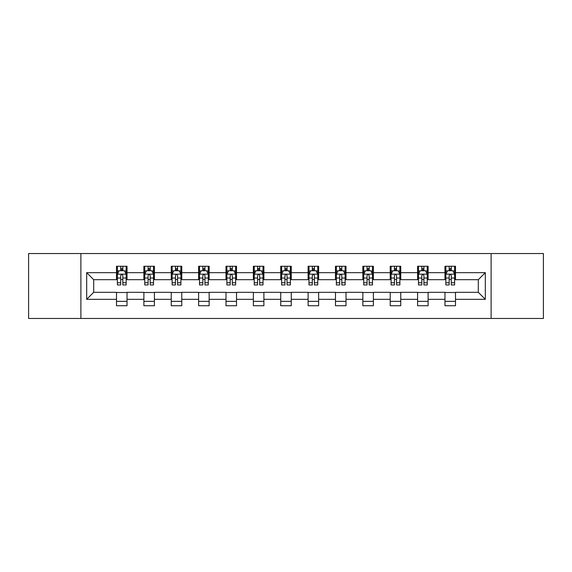 <?xml version="1.0" encoding="UTF-8"?>
<svg xmlns="http://www.w3.org/2000/svg" width="572" height="572" viewBox="0 0 572 572"><rect width="100%" height="100%" fill="white"/><g stroke="black" fill="none" stroke-linecap="round" stroke-linejoin="round"><path stroke-width="0.86" d="M491.112 318.461L543.4 318.461L543.4 253.539L491.112 253.539L491.112 318.461L80.888 318.461L80.888 253.539L28.6 253.539L28.6 318.461L80.888 318.461M491.112 253.539L80.888 253.539M455.498 272.665L455.498 266.259L444.966 266.259L444.966 272.665L428.121 272.665L428.121 266.259L417.596 266.259L417.596 272.665L400.75 272.665L400.75 266.259L390.226 266.259L390.226 272.665L373.38 272.665L373.38 266.259L362.848 266.259L362.848 272.665L346.01 272.665L346.01 266.259L335.478 266.259L335.478 272.665L318.633 272.665L318.633 266.259L308.108 266.259L308.108 272.665L291.262 272.665L291.262 266.259L280.738 266.259L280.738 272.665L263.892 272.665L263.892 266.259L253.367 266.259L253.367 272.665L236.522 272.665L236.522 266.259L225.99 266.259L225.99 272.665L209.152 272.665L209.152 266.259L198.62 266.259L198.62 272.665L181.774 272.665L181.774 266.259L171.25 266.259L171.25 272.665L154.404 272.665L154.404 266.259L143.879 266.259L143.879 272.665L127.034 272.665L127.034 266.259L116.502 266.259L116.502 272.665L86.679 272.665L86.679 299.335L93.694 292.313L116.502 292.313L116.502 305.741L127.034 305.741L127.034 292.313L143.879 292.313L143.879 305.741L154.404 305.741L154.404 292.313L171.25 292.313L171.25 305.741L181.774 305.741L181.774 292.313L198.62 292.313L198.62 305.741L209.152 305.741L209.152 292.313L225.99 292.313L225.99 305.741L236.522 305.741L236.522 292.313L253.367 292.313L253.367 305.741L263.892 305.741L263.892 292.313L280.738 292.313L280.738 305.741L291.262 305.741L291.262 292.313L308.108 292.313L308.108 305.741L318.633 305.741L318.633 292.313L335.478 292.313L335.478 305.741L346.01 305.741L346.01 292.313L362.848 292.313L362.848 305.741L373.38 305.741L373.38 292.313L390.226 292.313L390.226 305.741L400.75 305.741L400.75 292.313L417.596 292.313L417.596 305.741L428.121 305.741L428.121 292.313L444.966 292.313L444.966 305.741L455.498 305.741L455.498 292.313L478.306 292.313L478.306 279.687L455.498 279.687L455.498 272.665L485.321 272.665L485.321 299.335L455.498 299.335M444.966 299.335L428.121 299.335M417.596 299.335L400.75 299.335M390.226 299.335L373.38 299.335M362.848 299.335L346.01 299.335M335.478 299.335L318.633 299.335M308.108 299.335L291.262 299.335M280.738 299.335L263.892 299.335M253.367 299.335L236.522 299.335M225.99 299.335L209.152 299.335M198.62 299.335L181.774 299.335M171.25 299.335L154.404 299.335M143.879 299.335L127.034 299.335M116.502 299.335L86.679 299.335M444.966 272.665L444.966 279.687L428.121 279.687L428.121 272.665M417.596 272.665L417.596 279.687L400.75 279.687L400.75 272.665M390.226 272.665L390.226 279.687L373.38 279.687L373.38 272.665M362.848 272.665L362.848 279.687L346.01 279.687L346.01 272.665M335.478 272.665L335.478 279.687L318.633 279.687L318.633 272.665M308.108 272.665L308.108 279.687L291.262 279.687L291.262 272.665M280.738 272.665L280.738 279.687L263.892 279.687L263.892 272.665M253.367 272.665L253.367 279.687L236.522 279.687L236.522 272.665M225.99 272.665L225.99 279.687L209.152 279.687L209.152 272.665M198.62 272.665L198.62 279.687L181.774 279.687L181.774 272.665M171.25 272.665L171.25 279.687L154.404 279.687L154.404 272.665M143.879 272.665L143.879 279.687L127.034 279.687L127.034 272.665M116.502 272.665L116.502 279.687L93.694 279.687L86.679 272.665M93.694 279.687L93.694 292.313M485.321 299.335L478.306 292.313M478.306 279.687L485.321 272.665M116.502 270.649L117.382 270.649M120.713 270.649L122.823 270.649M126.155 270.649L127.034 270.649M116.502 279.508L117.382 279.508M120.713 279.508L122.823 279.508M126.155 279.508L127.034 279.508M116.502 292.492L127.034 292.492M116.502 301.351L127.034 301.351M143.879 292.492L154.404 292.492M143.879 301.351L154.404 301.351M143.879 270.649L144.752 270.649M148.091 270.649L150.193 270.649M153.525 270.649L154.404 270.649M143.879 279.508L144.752 279.508M148.091 279.508L150.193 279.508M153.525 279.508L154.404 279.508M171.25 292.492L181.774 292.492M171.25 301.351L181.774 301.351M171.25 270.649L172.129 270.649M175.461 270.649L177.563 270.649M180.902 270.649L181.774 270.649M171.25 279.508L172.129 279.508M175.461 279.508L177.563 279.508M180.902 279.508L181.774 279.508M198.62 292.492L209.152 292.492M198.62 301.351L209.152 301.351M198.62 270.649L199.499 270.649M202.831 270.649L204.94 270.649M208.272 270.649L209.152 270.649M198.62 279.508L199.499 279.508M202.831 279.508L204.94 279.508M208.272 279.508L209.152 279.508M225.99 292.492L236.522 292.492M225.99 301.351L236.522 301.351M225.99 270.649L226.869 270.649M230.201 270.649L232.311 270.649M235.643 270.649L236.522 270.649M225.99 279.508L226.869 279.508M230.201 279.508L232.311 279.508M235.643 279.508L236.522 279.508M253.367 292.492L263.892 292.492M253.367 301.351L263.892 301.351M253.367 270.649L254.24 270.649M257.579 270.649L259.681 270.649M263.013 270.649L263.892 270.649M253.367 279.508L254.24 279.508M257.579 279.508L259.681 279.508M263.013 279.508L263.892 279.508M280.738 292.492L291.262 292.492M280.738 301.351L291.262 301.351M280.738 270.649L281.617 270.649M284.949 270.649L287.051 270.649M290.383 270.649L291.262 270.649M280.738 279.508L281.617 279.508M284.949 279.508L287.051 279.508M290.383 279.508L291.262 279.508M308.108 292.492L318.633 292.492M308.108 301.351L318.633 301.351M308.108 270.649L308.987 270.649M312.319 270.649L314.421 270.649M317.76 270.649L318.633 270.649M308.108 279.508L308.987 279.508M312.319 279.508L314.421 279.508M317.76 279.508L318.633 279.508M335.478 292.492L346.01 292.492M335.478 301.351L346.01 301.351M335.478 270.649L336.357 270.649M339.689 270.649L341.799 270.649M345.13 270.649L346.01 270.649M335.478 279.508L336.357 279.508M339.689 279.508L341.799 279.508M345.13 279.508L346.01 279.508M362.848 292.492L373.38 292.492M362.848 301.351L373.38 301.351M362.848 270.649L363.728 270.649M367.06 270.649L369.169 270.649M372.501 270.649L373.38 270.649M362.848 279.508L363.728 279.508M367.06 279.508L369.169 279.508M372.501 279.508L373.38 279.508M390.226 292.492L400.75 292.492M390.226 301.351L400.75 301.351M390.226 270.649L391.098 270.649M394.437 270.649L396.539 270.649M399.871 270.649L400.75 270.649M390.226 279.508L391.098 279.508M394.437 279.508L396.539 279.508M399.871 279.508L400.75 279.508M417.596 292.492L428.121 292.492M417.596 301.351L428.121 301.351M417.596 270.649L418.475 270.649M421.807 270.649L423.909 270.649M427.248 270.649L428.121 270.649M417.596 279.508L418.475 279.508M421.807 279.508L423.909 279.508M427.248 279.508L428.121 279.508M444.966 292.492L455.498 292.492M444.966 301.351L455.498 301.351M444.966 270.649L445.845 270.649M449.177 270.649L451.287 270.649M454.618 270.649L455.498 270.649M444.966 279.508L445.845 279.508M449.177 279.508L451.287 279.508M454.618 279.508L455.498 279.508M122.823 268.54L120.713 268.54M126.155 282.747L122.823 282.747L122.823 284.949L126.155 284.949L126.155 274.245L124.403 270.735L119.14 270.735L117.382 274.245L117.382 284.949L120.713 284.949L120.713 282.747L117.382 282.747M117.382 274.245L117.382 266.259M126.155 274.245L126.155 266.259M120.713 270.735L120.713 266.259M122.823 266.259L122.823 270.735M122.823 282.747L122.823 275.561C122.122 274.21 121.421 274.21 120.713 275.561L120.713 282.747M150.193 268.54L148.091 268.54M153.525 282.747L150.193 282.747L150.193 284.949L153.525 284.949L153.525 274.245L151.773 270.735L146.511 270.735L144.752 274.245L144.752 284.949L148.091 284.949L148.091 282.747L144.752 282.747M144.752 274.245L144.752 266.259M153.525 274.245L153.525 266.259M148.091 270.735L148.091 266.259M150.193 266.259L150.193 270.735M150.193 282.747L150.193 275.561C149.492 274.21 148.791 274.21 148.091 275.561L148.091 282.747M177.563 268.54L175.461 268.54M180.902 282.747L177.563 282.747L177.563 284.949L180.902 284.949L180.902 274.245L179.143 270.735L173.881 270.735L172.129 274.245L172.129 284.949L175.461 284.949L175.461 282.747L172.129 282.747M172.129 274.245L172.129 266.259M180.902 274.245L180.902 266.259M175.461 270.735L175.461 266.259M177.563 266.259L177.563 270.735M177.563 282.747L177.563 275.561C176.862 274.21 176.162 274.21 175.461 275.561L175.461 282.747M204.94 268.54L202.831 268.54M208.272 282.747L204.94 282.747L204.94 284.949L208.272 284.949L208.272 274.245L206.513 270.735L201.251 270.735L199.499 274.245L199.499 284.949L202.831 284.949L202.831 282.747L199.499 282.747M199.499 274.245L199.499 266.259M208.272 274.245L208.272 266.259M202.831 270.735L202.831 266.259M204.94 266.259L204.94 270.735M204.94 282.747L204.94 275.561C204.24 274.21 203.532 274.21 202.831 275.561L202.831 282.747M232.311 268.54L230.201 268.54M235.643 282.747L232.311 282.747L232.311 284.949L235.643 284.949L235.643 274.245L233.891 270.735L228.621 270.735L226.869 274.245L226.869 284.949L230.201 284.949L230.201 282.747L226.869 282.747M226.869 274.245L226.869 266.259M235.643 274.245L235.643 266.259M230.201 270.735L230.201 266.259M232.311 266.259L232.311 270.735M232.311 282.747L232.311 275.561C231.61 274.21 230.909 274.21 230.201 275.561L230.201 282.747M259.681 268.54L257.579 268.54M263.013 282.747L259.681 282.747L259.681 284.949L263.013 284.949L263.013 274.245L261.261 270.735L255.999 270.735L254.24 274.245L254.24 284.949L257.579 284.949L257.579 282.747L254.24 282.747M254.24 274.245L254.24 266.259M263.013 274.245L263.013 266.259M257.579 270.735L257.579 266.259M259.681 266.259L259.681 270.735M259.681 282.747L259.681 275.561C258.98 274.21 258.279 274.21 257.579 275.561L257.579 282.747M287.051 268.54L284.949 268.54M290.383 282.747L287.051 282.747L287.051 284.949L290.383 284.949L290.383 274.245L288.631 270.735L283.369 270.735L281.617 274.245L281.617 284.949L284.949 284.949L284.949 282.747L281.617 282.747M281.617 274.245L281.617 266.259M290.383 274.245L290.383 266.259M284.949 270.735L284.949 266.259M287.051 266.259L287.051 270.735M287.051 282.747L287.051 275.561C286.35 274.21 285.65 274.21 284.949 275.561L284.949 282.747M314.421 268.54L312.319 268.54M317.76 282.747L314.421 282.747L314.421 284.949L317.76 284.949L317.76 274.245L316.001 270.735L310.739 270.735L308.987 274.245L308.987 284.949L312.319 284.949L312.319 282.747L308.987 282.747M308.987 274.245L308.987 266.259M317.76 274.245L317.76 266.259M312.319 270.735L312.319 266.259M314.421 266.259L314.421 270.735M314.421 282.747L314.421 275.561C313.721 274.21 313.02 274.21 312.319 275.561L312.319 282.747M341.799 268.54L339.689 268.54M345.13 282.747L341.799 282.747L341.799 284.949L345.13 284.949L345.13 274.245L343.379 270.735L338.109 270.735L336.357 274.245L336.357 284.949L339.689 284.949L339.689 282.747L336.357 282.747M336.357 274.245L336.357 266.259M345.13 274.245L345.13 266.259M339.689 270.735L339.689 266.259M341.799 266.259L341.799 270.735M341.799 282.747L341.799 275.561C341.098 274.21 340.39 274.21 339.689 275.561L339.689 282.747M369.169 268.54L367.06 268.54M372.501 282.747L369.169 282.747L369.169 284.949L372.501 284.949L372.501 274.245L370.749 270.735L365.487 270.735L363.728 274.245L363.728 284.949L367.06 284.949L367.06 282.747L363.728 282.747M363.728 274.245L363.728 266.259M372.501 274.245L372.501 266.259M367.06 270.735L367.06 266.259M369.169 266.259L369.169 270.735M369.169 282.747L369.169 275.561C368.468 274.21 367.767 274.21 367.06 275.561L367.06 282.747M396.539 268.54L394.437 268.54M399.871 282.747L396.539 282.747L396.539 284.949L399.871 284.949L399.871 274.245L398.119 270.735L392.857 270.735L391.098 274.245L391.098 284.949L394.437 284.949L394.437 282.747L391.098 282.747M391.098 274.245L391.098 266.259M399.871 274.245L399.871 266.259M394.437 270.735L394.437 266.259M396.539 266.259L396.539 270.735M396.539 282.747L396.539 275.561C395.838 274.21 395.138 274.21 394.437 275.561L394.437 282.747M423.909 268.54L421.807 268.54M427.248 282.747L423.909 282.747L423.909 284.949L427.248 284.949L427.248 274.245L425.489 270.735L420.227 270.735L418.475 274.245L418.475 284.949L421.807 284.949L421.807 282.747L418.475 282.747M418.475 274.245L418.475 266.259M427.248 274.245L427.248 266.259M421.807 270.735L421.807 266.259M423.909 266.259L423.909 270.735M423.909 282.747L423.909 275.561C423.208 274.21 422.508 274.21 421.807 275.561L421.807 282.747M451.287 268.54L449.177 268.54M454.618 282.747L451.287 282.747L451.287 284.949L454.618 284.949L454.618 274.245L452.86 270.735L447.597 270.735L445.845 274.245L445.845 284.949L449.177 284.949L449.177 282.747L445.845 282.747M445.845 274.245L445.845 266.259M454.618 274.245L454.618 266.259M449.177 270.735L449.177 266.259M451.287 266.259L451.287 270.735M451.287 282.747L451.287 275.561C450.586 274.21 449.878 274.21 449.177 275.561L449.177 282.747M126.112 274.16L117.424 274.16M117.382 270.942L119.033 270.942M124.503 270.942L126.155 270.942M120.713 278.042L117.382 278.042M126.155 278.042L122.823 278.042M122.823 269.655L120.713 269.655M153.482 274.16L144.802 274.16M144.752 270.942L146.403 270.942M151.88 270.942L153.525 270.942M148.091 278.042L144.752 278.042M153.525 278.042L150.193 278.042M150.193 269.655L148.091 269.655M180.852 274.16L172.172 274.16M172.129 270.942L173.774 270.942M179.25 270.942L180.902 270.942M175.461 278.042L172.129 278.042M180.902 278.042L177.563 278.042M177.563 269.655L175.461 269.655M208.229 274.16L199.542 274.16M199.499 270.942L201.151 270.942M206.621 270.942L208.272 270.942M202.831 278.042L199.499 278.042M208.272 278.042L204.94 278.042M204.94 269.655L202.831 269.655M235.6 274.16L226.912 274.16M226.869 270.942L228.521 270.942M233.991 270.942L235.643 270.942M230.201 278.042L226.869 278.042M235.643 278.042L232.311 278.042M232.311 269.655L230.201 269.655M262.97 274.16L254.283 274.16M254.24 270.942L255.891 270.942M261.368 270.942L263.013 270.942M257.579 278.042L254.24 278.042M263.013 278.042L259.681 278.042M259.681 269.655L257.579 269.655M290.34 274.16L281.66 274.16M281.617 270.942L283.262 270.942M288.738 270.942L290.383 270.942M284.949 278.042L281.617 278.042M290.383 278.042L287.051 278.042M287.051 269.655L284.949 269.655M317.717 274.16L309.03 274.16M308.987 270.942L310.632 270.942M316.109 270.942L317.76 270.942M312.319 278.042L308.987 278.042M317.76 278.042L314.421 278.042M314.421 269.655L312.319 269.655M345.088 274.16L336.4 274.16M336.357 270.942L338.009 270.942M343.479 270.942L345.13 270.942M339.689 278.042L336.357 278.042M345.13 278.042L341.799 278.042M341.799 269.655L339.689 269.655M372.458 274.16L363.771 274.16M363.728 270.942L365.379 270.942M370.849 270.942L372.501 270.942M367.06 278.042L363.728 278.042M372.501 278.042L369.169 278.042M369.169 269.655L367.06 269.655M399.828 274.16L391.148 274.16M391.098 270.942L392.749 270.942M398.226 270.942L399.871 270.942M394.437 278.042L391.098 278.042M399.871 278.042L396.539 278.042M396.539 269.655L394.437 269.655M427.198 274.16L418.518 274.16M418.475 270.942L420.12 270.942M425.597 270.942L427.248 270.942M421.807 278.042L418.475 278.042M427.248 278.042L423.909 278.042M423.909 269.655L421.807 269.655M454.576 274.16L445.888 274.16M445.845 270.942L447.497 270.942M452.967 270.942L454.618 270.942M449.177 278.042L445.845 278.042M454.618 278.042L451.287 278.042M451.287 269.655L449.177 269.655"/></g></svg>
